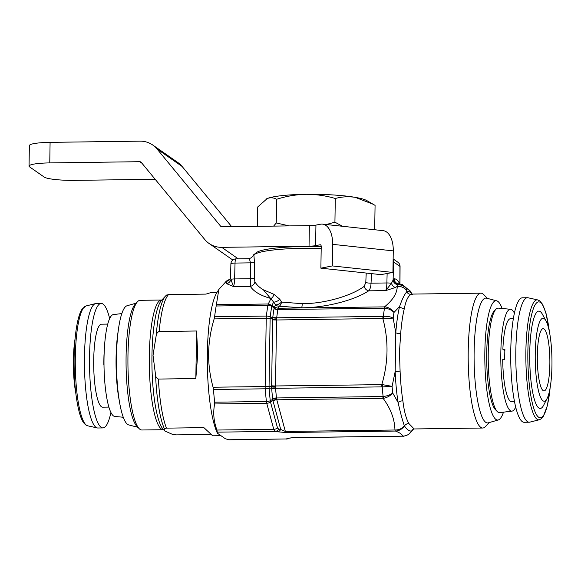 <?xml version="1.0" encoding="UTF-8"?>
<svg xmlns="http://www.w3.org/2000/svg" width="581" height="581" viewBox="0 0 581 581"><rect width="100%" height="100%" fill="white"/><g stroke="black" fill="none" stroke-linecap="round" stroke-linejoin="round"><path stroke-width="0.87" d="M537.331 355.405A31.127 6.268 89.2 0 0 544.012 390.897A31.127 6.268 89.2 0 0 549.858 364.134A31.127 6.268 89.2 0 0 543.184 328.65A31.127 6.268 89.2 0 0 537.331 355.405M515.674 407.128A50.946 10.262 -90.8 0 1 511.984 411.13A50.946 10.262 -90.8 0 1 500.916 364.686A50.946 10.262 -90.8 0 1 510.619 309.281A50.946 10.262 -90.8 0 1 514.417 313.181M511.984 411.13L499.682 412.619A52.268 10.531 -90.8 0 1 497.278 411.544A52.268 10.531 -90.8 0 1 488.33 364.97A52.268 10.531 -90.8 0 1 495.913 309.259A52.268 10.531 -90.8 0 1 498.287 308.119L510.619 309.281M495.913 309.259L494.111 311.184A50.322 10.138 89.2 0 0 486.813 364.824A50.322 10.138 89.2 0 0 495.426 409.663L497.278 411.544M527.519 297.726L522.442 297.799A62.254 12.542 89.2 0 0 510.743 351.316A62.254 12.542 89.2 0 0 524.106 422.293L529.189 422.22A62.254 12.542 89.2 0 0 529.785 422.147L539.335 419.758A59.988 12.085 -90.8 0 1 525.885 351.432A59.988 12.085 -90.8 0 1 537.73 299.927L528.122 297.792A62.254 12.542 89.2 0 0 527.519 297.726A62.254 12.542 89.2 0 0 515.826 351.244A62.254 12.542 89.2 0 0 529.189 422.22M513.372 318.671L510.525 318.708A41.498 8.359 89.2 0 0 502.87 349.297L504.904 349.268A41.498 8.359 89.2 0 0 504.758 354.359A41.498 8.359 89.2 0 0 504.744 359.545L502.71 359.566A41.498 8.359 89.2 0 0 511.636 401.703L514.483 401.667M535.246 353.952A41.498 8.359 89.2 0 0 547.091 398.508A41.498 8.359 89.2 0 0 551.95 365.594A41.498 8.359 89.2 0 0 546.053 320.959A41.498 8.359 89.2 0 0 535.246 353.952M546.053 320.959L542.414 314.285A48.688 9.804 89.2 0 0 529.734 353.001A48.688 9.804 89.2 0 0 543.634 405.269L547.091 398.508M121.85 313.566L113.36 314.59A50.946 10.262 89.2 0 0 104.144 353.328A50.946 10.262 89.2 0 0 114.718 416.446L123.237 417.245M118.263 330.683A52.268 10.531 89.2 0 0 116.2 352.849A52.268 10.531 89.2 0 0 119.192 400.222M110.92 412.546A62.254 12.542 -90.8 0 1 102.902 427.921A62.254 12.542 -90.8 0 1 89.539 356.945A62.254 12.542 -90.8 0 1 101.232 303.427A62.254 12.542 -90.8 0 1 109.664 318.591M102.902 427.921L97.819 427.994A62.254 12.542 -90.8 0 1 97.223 427.928A62.254 12.542 -90.8 0 1 84.456 357.017A62.254 12.542 -90.8 0 1 95.56 303.58A62.254 12.542 -90.8 0 1 96.156 303.5L101.232 303.427M103.992 364.904L103.861 364.904A41.498 8.359 -90.8 0 1 103.876 359.719A41.498 8.359 -90.8 0 1 104.021 354.628L104.093 354.628M108.865 407.092L102.626 407.172A41.498 8.359 -90.8 0 1 93.715 359.857A41.498 8.359 -90.8 0 1 101.515 324.176L107.754 324.096M75.835 393.424A41.498 8.359 -90.8 0 1 73.395 360.126A41.498 8.359 -90.8 0 1 75.102 338.636M195.833 378.558L197.722 354.163L196.581 330.996L159.143 331.497C157.516 332.209 156.536 333.509 156.209 335.404L153.021 355.354L155.585 375.224C155.861 377.127 156.797 378.405 158.395 379.059L195.833 378.558L196.581 330.996M220.947 435.685L212.675 435.794L203.902 427.638L166.464 428.139L164.372 428.72L164.815 430.979L172.47 434.363L176.13 434.871L210.162 434.421M161.503 300.028L140.144 300.319A64.847 13.065 89.2 0 0 137.472 301.735A64.847 13.065 89.2 0 0 127.958 356.059A64.847 13.065 89.2 0 0 139.171 428.647A64.847 13.065 89.2 0 0 141.873 429.998L163.239 429.708A64.847 13.065 -90.8 0 1 149.317 355.775A64.847 13.065 -90.8 0 1 161.503 300.028L161.976 299.927M137.472 301.735L135.25 304.124A62.436 12.579 89.2 0 0 126.084 356.429A62.436 12.579 89.2 0 0 136.884 426.323L139.171 428.647M136.172 303.137L127.028 305.773A59.661 12.019 89.2 0 0 116.483 356.959A59.661 12.019 89.2 0 0 128.626 424.893L137.835 427.289M321.191 248.45A62.254 8.715 -179.1 0 0 303.071 248.312A62.254 8.715 -179.1 0 0 254.006 254.841L256.09 252.858A60.177 8.424 0.9 0 1 303.522 246.547A60.177 8.424 0.9 0 1 321.213 246.685M218.826 289.476L217.076 292.228A75.225 15.15 89.2 0 0 207.344 353.517A75.225 15.15 89.2 0 0 217.417 433.223L216.924 430.042C213.699 421.225 212.936 412.532 214.65 403.962L214.665 402.19A85.596 17.241 -90.8 0 1 213.467 389.495L213.082 387.229C209.995 376.03 208.506 364.665 208.601 353.132C208.884 341.49 210.736 330.081 214.149 318.896L214.614 316.761A85.596 17.241 -90.8 0 1 216.176 305.984L218.826 289.476L226.496 281.001A83.01 16.718 -90.8 0 1 226.539 281.001A83.01 16.718 -90.8 0 1 226.546 281.001A5.185 5.084 85.5 0 1 226.496 281.001M217.417 433.223L225.297 438.72L228.958 439.839L286.346 438.967A5.185 4.968 63 0 0 288.779 438.459L286.331 439.076M502.107 308.482A59.661 12.019 89.2 0 0 496.719 300.827L486.551 298.184A62.436 12.579 89.2 0 0 474.125 351.774A62.436 12.579 89.2 0 0 488.222 422.859L498.309 419.954A59.661 12.019 89.2 0 0 503.495 412.154M487.51 298.438L483.704 294.567A67.44 13.588 89.2 0 0 480.894 293.165A67.44 13.588 89.2 0 0 468.221 351.142A67.44 13.588 89.2 0 0 482.695 428.03A67.44 13.588 89.2 0 0 485.469 426.556L489.173 422.59M496.719 300.827A59.661 12.019 89.2 0 0 484.844 352.028A59.661 12.019 89.2 0 0 498.309 419.954M371.513 273.622L371.041 283.172C370.867 286.811 370.075 289.36 368.681 290.827C354.374 300.392 324.939 307.836 301.612 307.785L279.221 306.231A5.185 4.721 -154 0 1 275.496 304.865L273.615 302.069L271.995 305.388L274.377 307.167L275.496 304.865A5.185 2.266 145.7 0 0 281.538 302.076A5.185 2.84 -80.6 0 1 279.221 306.231L278.234 308.264L279.17 308.228L277.871 309.593A80.41 16.195 89.2 0 0 276.687 317.785L276.672 318.112A5.185 2.622 1.7 0 1 272.787 317.604L272.83 316.972A81.928 16.5 -90.8 0 1 274.036 308.627L274.181 308.032L271.755 306.274A5.185 3.922 -122.2 0 0 268.284 303.994L271.995 305.388L271.501 305.875L268.284 303.994L270.964 298.503A5.185 3.457 105.1 0 0 273.927 294.291L279.802 299.266L281.538 302.076L302.207 303.703C323.74 303.783 350.917 296.187 364.134 286.397L365.783 282.54L366.226 273.055M400.672 333.741L399.467 352.057L400.091 371.128A5.185 0.712 -2.4 0 0 395.174 371.557L392.088 386.35A75.225 15.15 89.2 0 0 392.712 393.01L398.072 402.415A70.032 14.104 -90.8 0 1 395.174 371.557L395.784 332.731A70.032 14.104 -90.8 0 1 399.583 306.536L393.976 312.469A75.225 15.15 89.2 0 0 393.155 318.119L395.784 332.731A5.185 2.106 4.5 0 0 400.672 333.741A67.44 13.588 89.2 0 1 404.332 308.518C405.887 300.508 408.174 295.802 411.21 294.407A5.185 5.055 -116.4 0 1 406.722 291.887A70.032 14.104 -90.8 0 1 411.835 293.979M266.062 199.087A51.876 7.262 0.9 0 1 266.214 199.007A51.876 7.262 0.9 0 1 267.253 198.528A51.876 7.262 0.9 0 1 306.034 194.301A51.876 7.262 0.9 0 1 355.252 197.351A51.876 7.262 0.9 0 1 366.793 200.583L375.072 205.376L374.701 229.074L374.208 229.698M257.427 226.329L257.732 206.945L267.253 198.528C270.47 197.344 273.593 197.591 276.629 199.276C286.295 196.204 296.099 194.548 306.034 194.301C316.093 194.301 325.847 195.695 335.295 198.491C341.839 196.69 348.491 196.305 355.252 197.351L373.176 204.258M502.87 349.297L504.853 350.677M342.529 226.285L334.925 222.189L326.239 224.527M289.273 225.9L276.258 222.973L273.629 226.111M276.629 199.276L276.258 222.973M335.295 198.491L334.925 222.189M400.091 371.128A67.44 13.588 89.2 0 0 402.88 400.839C404.078 411.028 406.075 418.589 408.864 423.527L414.115 428.952L413.49 429.119A5.185 5.033 -120 0 0 411.66 430.964L408.828 434.174C409.801 434.283 402.611 436.876 402.88 436.178L402.88 436.178A5.185 1.046 -90.8 0 1 402.735 436.128C402.234 434.414 399.808 432.722 395.458 431.058A5.185 1.046 -90.8 0 1 394.949 430.005C394.681 419.25 390.737 408.704 383.119 398.37A5.185 1.046 -90.8 0 1 382.799 396.532L383.119 396.503A5.185 1.344 81.7 0 0 383.736 398.283L276.803 399.793L285.365 431.472L280.725 429.475A5.185 4.031 101 0 1 277.464 431.77L285.874 432.525L395.458 431.058C399.212 430.833 402.19 429.119 404.398 425.902L404.376 425.866C401.965 428.655 398.82 430.034 394.949 430.005L285.365 431.472A5.185 1.046 89.2 0 0 285.874 432.525M226.634 283.688L225.9 281.393A5.185 4.779 -162.5 0 0 230.396 278.139L230.599 276.585L230.918 279.403A5.185 0.988 1.5 0 1 234.615 278.931L250.317 278.72L250.382 262.859L235.036 263.062L234.615 278.931A10.378 2.092 -90.8 0 1 233.446 286.564L226.634 283.688A5.185 4.583 132 0 0 230.918 279.403L233.446 286.564L250.317 286.339L250.317 278.72A5.185 1.009 -179.8 0 0 254.355 277.958L254.892 281.785C256.613 284.813 259.446 287.493 263.375 289.817L273.927 294.291M214.665 402.19L266.41 401.5A5.185 2.259 173.5 0 0 270.274 400.774L272.729 399.314L272.627 398.66A81.928 16.5 -90.8 0 1 271.705 388.827L271.676 388.115L269.097 388.304A84.078 16.936 89.2 0 0 270.274 400.774A5.185 2.092 59.7 0 1 270.492 402.023L277.522 428.037L278.713 429.083A5.185 4.031 101 0 1 275.459 431.378L273.753 429.286L266.73 403.265L214.65 403.962M230.229 278.575A5.185 4.873 33.3 0 1 229.931 279.112L229.931 279.112A5.185 4.873 33.3 0 1 226.089 281.226M230.396 278.139L229.931 279.112L226.539 281.001M414.115 428.952L482.695 428.03M383.736 398.283C387.433 397.462 390.425 395.705 392.712 393.01C390.156 394.935 386.961 396.104 383.119 396.503A80.41 16.195 -90.8 0 1 382.218 386.902L381.891 386.881A5.185 1.046 -90.8 0 1 381.819 384.535C388.377 362.406 388.725 340.415 382.857 318.562A5.185 1.046 -90.8 0 1 382.995 316.362L383.322 316.34A80.41 16.195 -90.8 0 1 384.506 308.184L384.186 308.17A5.185 1.046 -90.8 0 1 384.557 306.819C392.974 299.992 397.193 293.187 397.222 286.397L398.595 284.247C402.074 284.545 404.79 286.092 406.729 288.888L406.722 291.887C404.478 294.378 402.103 299.259 399.583 306.536A5.185 4.002 -166.3 0 0 404.332 308.518M412.328 294.574L410.498 291.517A72.719 14.648 89.2 0 0 406.729 288.888C404.659 285.801 401.994 284.124 398.74 283.855L398.595 284.247M263.375 289.817L273.615 302.069A5.185 2.353 146.3 0 0 279.802 299.266M274.399 307.182L278.234 308.264A4.67 0.501 87 0 0 278.154 308.794C276.81 309.426 275.488 309.172 274.181 308.032A4.67 1.249 126.2 0 0 274.399 307.182L274.377 307.167A4.67 1.206 126.8 0 1 274.145 308.01M395.429 287.501L385.711 290.594L391.449 283.325A5.185 3.508 -116.4 0 0 395.429 287.501L397.222 286.397A10.378 9.659 -0.1 0 1 406.802 290.725M254.006 254.841A62.254 8.715 -179.1 0 0 253.89 254.957L254.434 262.082L254.355 277.958M213.082 387.229L265.154 386.532L266.229 318.199A5.185 0.726 -179.1 0 1 270.129 318.366A5.185 2.665 106.6 0 0 270.223 316.856A5.185 2.818 -173.1 0 0 266.359 316.064A85.596 17.241 -90.8 0 1 267.921 305.294A5.185 3.45 -170.2 0 1 271.755 306.274A84.078 16.936 89.2 0 0 270.223 316.856L272.787 317.604L272.685 319.129L270.129 318.366L269.054 386.699A5.185 2.898 85.4 0 1 269.097 388.304A5.185 1.503 175.7 0 1 265.219 388.805L213.467 389.495M332.296 265.924L320.879 268.168L380.867 274.631L392.93 272.453L332.296 265.924L332.637 244.347A22.826 12.397 -83.9 0 0 322.52 224.128A22.826 12.397 -83.9 0 0 320.429 224.23L315.933 225.116A10.378 1.452 0.9 0 1 309.361 225.631L222.087 226.801A2.077 2.012 -55.1 0 1 220.54 226.089L157.052 148.997A22.826 22.129 -55.1 0 0 152.752 145.025A22.826 22.129 -55.1 0 0 140.057 141.154L50.089 142.36L49.763 162.905A25.942 3.631 -179.1 0 0 29.05 166.137A25.942 3.631 -179.1 0 0 29.58 166.885L44.2 177.067A25.942 3.631 -179.1 0 0 74.826 180.364L155.178 179.289M365.783 282.54A5.185 0.966 2.8 0 0 371.041 283.172L386.881 282.962A10.378 2.092 89.2 0 1 385.711 290.594L368.681 290.827A5.185 3.922 57.8 0 1 364.134 286.397M254.892 281.785A5.185 4.75 -32.3 0 1 250.317 286.339C253.766 291.618 260.644 295.671 270.964 298.503M383.489 318.453L393.155 318.119C390.512 316.689 387.229 316.093 383.322 316.34A5.185 0.632 82.6 0 0 383.489 318.453L276.541 319.986L276.672 318.112M275.576 387.934L275.576 388.304A80.41 16.195 89.2 0 0 276.483 397.956L276.549 398.297A5.185 2.447 -11.5 0 0 272.729 399.314L272.947 400.585L270.492 402.023A5.185 3.994 164.9 0 1 266.73 403.265A5.185 1.046 -90.8 0 1 266.556 402.473A5.185 1.046 -90.8 0 1 266.41 401.5A85.596 17.241 -90.8 0 1 265.219 388.805A5.185 1.046 -90.8 0 1 265.161 387.665A5.185 1.046 -90.8 0 1 265.154 386.532A5.185 0.726 -179.1 0 1 269.054 386.699L271.625 386.481L272.642 319.819A5.185 0.726 0.9 0 0 276.541 319.986L275.525 386.3A5.185 0.458 -3.7 0 1 271.625 386.481L271.676 388.115A5.185 1.278 0.2 0 1 275.576 387.934L275.525 386.3M278.713 429.083L280.725 429.475L273.041 401.035A5.185 3.994 -15.1 0 1 276.803 399.793L276.549 398.297M254.434 262.082A5.185 1.009 -179.7 0 1 250.382 262.859C249.924 259.83 249.184 258.465 248.16 258.763M272.031 305.417A4.67 1.198 126.9 0 1 271.806 306.238L271.501 305.875M385.174 306.87C388.842 307.451 391.783 309.317 393.976 312.469C391.492 309.898 388.34 308.467 384.506 308.184A5.185 1.511 -84.5 0 1 385.174 306.87L279.17 308.228L278.154 308.794M276.571 319.637A5.185 0.988 5.5 0 1 272.685 319.129L272.642 319.819M276.774 399.568A5.185 3.835 -7.9 0 0 272.947 400.585L273.041 401.035M228.369 439.744L286.346 438.967L287.188 438.539A5.185 4.968 63 0 0 289.556 438.059L288.779 438.459M253.89 254.957L253.185 255.197M406.744 289.055A10.378 9.579 -6.8 0 0 398.123 284.77A5.185 4.721 26 0 1 393.105 280.042L393.359 279.512A10.378 2.092 -90.8 0 1 394.129 278.764A83.003 16.718 -90.8 0 1 398.9 282.09A10.378 2.092 -90.8 0 1 399.626 283.877L399.641 283.942M393.359 279.512A5.185 4.721 -154 0 0 398.268 284.225L398.74 283.855A77.847 15.68 -90.8 0 1 399.082 283.869L398.61 283.753M387.128 273.593L386.881 282.962A5.185 0.988 1.5 0 1 391.449 283.325L393.105 280.042L393.584 261.951L399.953 266.396L399.866 283.971M382.218 386.902L392.088 386.35L382.451 384.637A5.185 0.813 -83 0 0 382.218 386.902M271.61 385.791A5.185 0.726 0.9 0 0 275.503 385.958L382.451 384.637M408.864 423.527A5.185 4.655 -26.9 0 0 404.376 425.866C402.328 419.925 400.229 412.103 398.072 402.415A5.185 2.956 -8.9 0 1 402.88 400.839M413.396 429.17A5.185 5.055 -122.8 0 0 411.682 430.957C409.583 434.268 406.606 435.99 402.735 436.128L293.151 437.595L287.188 438.539M411.66 430.964C409.482 431.436 407.056 429.751 404.398 425.902A5.185 4.684 -24.9 0 1 408.893 423.593M399.082 283.869L402.422 284.639L410.476 291.444A10.378 7.161 148.3 0 1 410.673 291.785M410.484 432.663L413.49 429.119M255.197 253.766L255.974 252.975L255.197 253.766M320.879 268.168L321.22 246.598A2.077 1.126 -83.9 0 0 320.298 244.761A2.077 1.126 -83.9 0 0 320.109 244.768L315.614 245.654A10.378 1.452 0.9 0 1 309.041 246.177L221.76 247.346A22.826 22.129 -55.1 0 1 209.066 243.475A22.826 22.129 -55.1 0 1 204.766 239.503L141.277 162.411A2.077 2.012 -55.1 0 0 139.731 161.7L49.763 162.905M152.752 145.025L177.808 162.491A22.826 22.129 124.9 0 1 182.114 166.464L231.696 226.67M29.05 166.137L29.37 145.591A25.942 3.631 0.9 0 1 50.089 142.36M322.52 224.128L383.155 230.657A22.826 12.397 96.1 0 1 393.272 250.876L392.93 272.453M166.471 295.192L168.555 294.603L206.001 294.102L210.758 292.628L216.88 292.548M549.365 331.533A57.969 11.678 89.2 0 0 536.655 302.846A57.969 11.678 89.2 0 0 527.868 351.694A57.969 11.678 89.2 0 0 536.539 414.798A57.969 11.678 89.2 0 0 550.113 387.847M75.312 357.46A59.988 12.085 89.2 0 0 87.615 425.8L85.596 424.842L83.671 422.815C81.986 420.441 80.498 416.817 79.198 411.944C75.595 397.651 73.896 379.575 74.099 357.707C74.383 342.216 75.704 329.521 78.072 319.615C79.212 314.946 80.563 311.438 82.117 309.092L86.01 305.969A59.988 12.085 89.2 0 0 75.312 357.46M156.209 335.404A70.374 14.176 -90.8 0 1 165.636 295.954L161.641 300.224A66.06 13.305 89.2 0 0 151.953 355.565A66.06 13.305 89.2 0 0 163.377 429.512L164.815 430.979M158.395 379.059A71.586 14.423 89.2 0 0 166.464 428.139M164.372 428.72A70.374 14.176 -90.8 0 1 155.585 375.224M301.612 307.785A5.185 1.046 89.2 0 0 302.207 303.703M411.573 293.863L412.51 294.08A67.44 13.588 89.2 0 0 411.21 294.407M277.464 431.77L275.459 431.378L217.476 432.155M216.212 304.691L268.284 303.994A5.185 1.046 -90.8 0 0 267.921 305.294L216.176 305.984M214.614 316.761L266.359 316.064A5.185 1.046 -90.8 0 0 266.272 317.103A5.185 1.046 -90.8 0 0 266.229 318.199L214.149 318.896M216.924 430.042L273.753 429.286A5.185 3.994 164.9 0 0 277.522 428.037M272.627 398.66A5.185 2.186 -6.3 0 1 276.483 397.956L382.799 396.532M381.891 386.881L275.576 388.304A5.185 1.576 -4.5 0 0 271.705 388.827M272.83 316.972A5.185 2.876 7.1 0 0 276.687 317.785L382.995 316.362M384.186 308.17L277.871 309.593A5.185 3.392 9.5 0 1 274.036 308.627M253.193 255.168C253.381 254.936 252.575 258.153 248.385 258.705L236.009 258.872A5.185 1.046 89.2 0 0 235.036 263.062A5.185 0.988 1.5 0 0 230.889 263.919L230.534 277.297M293.151 437.595A5.185 1.046 89.2 0 0 293.296 437.646L289.621 438.03M394.129 278.764A5.185 5.084 -90.7 0 0 398.66 283.848M398.9 282.09A5.185 4.873 -35.1 0 0 399.162 283.877M393.097 261.682A5.185 0.988 1.5 0 1 393.584 261.951A5.185 5.026 124.9 0 0 393.126 259.765M397.84 262.205A5.185 5.026 124.9 0 1 399.953 266.396A5.185 0.465 -179.7 0 1 400.062 266.49A5.185 5.185 0 0 0 397.84 262.205L393.141 258.93M410.375 291.284A10.378 7.161 148.3 0 1 410.476 291.444L412.27 294.465M320.48 244.812L320.109 244.768M238.261 258.843L221.76 247.346M309.041 246.177L309.361 225.631M315.614 245.654L315.933 225.116M221.405 226.692L220.54 226.089M157.052 148.997L182.114 166.464M139.731 161.7L141.982 163.268M393.272 250.876L332.637 244.347M168.555 294.603A71.586 14.423 89.2 0 0 159.143 331.497M539.335 419.758L541.325 418.748L543.191 416.671L547.375 405.683L550.243 387.084M87.615 425.8L97.223 427.928M412.51 294.08L480.894 293.165M402.88 436.178L293.296 437.646M236.009 258.872A5.185 5.185 0 0 0 230.889 263.919M400.062 266.49L399.975 283.986M409.874 290.529L410.266 291.103M253.301 255.015L255.604 253.294M232.814 260.027L209.066 243.475M166.609 295.025L165.636 295.954M163.239 429.708L163.711 429.802M86.01 305.969L95.56 303.58M549.51 332.296L546.017 313.319L542.567 304.306L539.756 300.885L537.73 299.927"/></g></svg>
